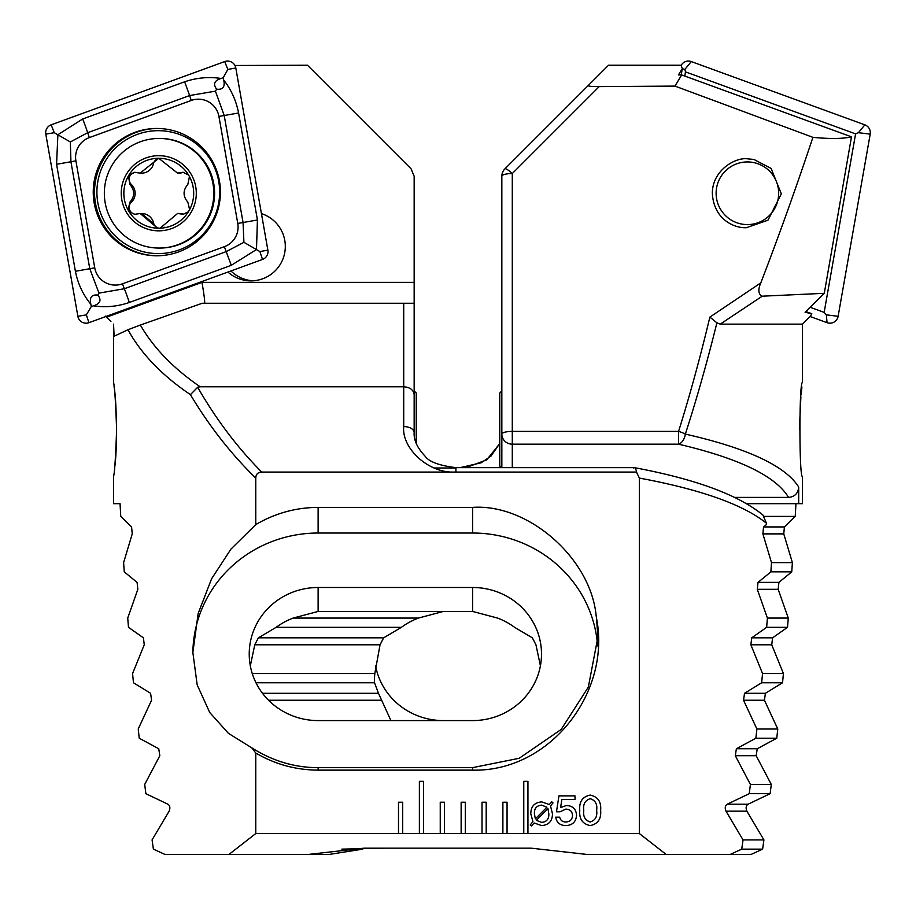 <?xml version="1.0" encoding="UTF-8"?>
<svg xmlns="http://www.w3.org/2000/svg" width="916" height="916" viewBox="0 0 916 916"><rect width="100%" height="100%" fill="white"/><g stroke="black" fill="none" stroke-linecap="round" stroke-linejoin="round"><path stroke-width="1.37" d="M440.252 802.221L440.252 833.537L444.432 833.537L444.432 802.221L440.252 802.221M444.432 833.537L465.305 833.537L465.305 802.221L461.137 802.221L461.137 833.537M465.305 833.537L486.19 833.537L486.19 802.221L482.011 802.221L482.011 833.537M486.19 833.537L507.063 833.537L507.063 802.221L502.884 802.221L502.884 833.537M507.063 833.537L527.937 833.537L527.937 781.348L523.769 781.348L523.769 833.537M527.937 833.537L639.345 833.537L666.115 854.422L730.247 854.422L741.731 849.143L743.048 839.903L725.999 811.152C724.716 807.981 725.117 805.668 727.224 804.202L749.254 793.68L750.41 784.451L735.296 755.7L736.384 748.75L755.872 738.227L756.891 728.999L743.552 700.248L744.525 693.298L761.654 682.775L762.547 673.535L750.868 644.784L751.715 637.834L766.646 627.311L767.402 618.082L757.292 589.332L758.036 582.381L770.871 571.859L771.501 562.619L762.879 533.879L763.532 526.929L766.303 524.662L766.429 523.231C743.197 504.556 700.843 489.499 639.345 478.072L639.345 833.537M255.77 478.06C231.301 454.29 209.512 426.478 190.414 394.647C161.892 375.331 141.075 353.69 127.965 329.737L114.145 336.218L113.527 324.138L113.527 382.59C114.58 385.693 115.611 401.345 116.618 429.558C115.611 457.76 114.58 473.412 113.527 476.538L113.527 503.674L120.053 503.674L120.752 516.406L131.595 526.929L132.236 533.879L123.614 562.619L124.244 571.859L137.091 582.381L137.835 589.332L127.725 618.082L128.48 627.311L143.411 637.834L144.259 644.784L132.58 673.535L133.461 682.775L150.602 693.298L151.564 700.248L138.224 728.999L139.243 738.227L158.743 748.75L159.831 755.7L144.705 784.451L145.873 793.68L167.903 804.202C169.998 805.645 170.41 807.958 169.128 811.152L152.079 839.903L153.396 849.143L164.869 854.422L229.011 854.422L255.77 833.537L255.77 753.021C275.018 764.299 295.799 770.001 318.127 770.138L472.61 770.138C549.783 771.948 611.19 692.817 596.556 618.403L596.156 615.792C590.717 558.268 528.314 503.525 472.61 507.395L318.127 507.395C295.891 507.51 275.109 513.246 255.77 524.605L255.77 478.06C255.919 474.213 257.911 472.221 261.758 472.072L636.494 472.072L639.345 478.072M255.77 833.537L402.674 833.537L402.674 802.221L398.494 802.221L398.494 833.537M402.674 833.537L423.547 833.537L423.547 781.348L419.379 781.348L419.379 833.537M423.547 833.537L440.252 833.537M576.553 815.229C576.061 821.812 572.5 825.27 565.859 825.591C560.134 825.499 556.745 822.694 555.68 817.187L559.699 817.187C560.443 820.347 562.458 821.938 565.756 821.973C569.935 821.812 572.191 819.683 572.546 815.561C572.26 811.404 570.004 809.263 565.802 809.126L560.031 811.794L556.481 811.794L558.943 795.878L574.996 795.878L574.996 799.496L561.829 799.496L560.615 807.546L566.386 805.519C572.683 805.771 576.072 809.011 576.553 815.229M534.154 822.992L531.543 825.888L530.215 824.995L532.917 821.618L530.788 813.752C530.891 806.366 534.555 802.416 541.803 801.901L549.325 804.592L551.684 801.729L553.001 802.943L550.505 805.92L552.474 813.763C552.405 821.114 548.776 825.053 541.596 825.591L534.154 822.992M600.644 810.362C601.388 818.927 597.896 823.999 590.179 825.591C582.496 823.976 579.026 818.893 579.771 810.362C579.015 801.809 582.484 796.714 590.179 795.077C597.896 796.702 601.388 801.798 600.644 810.362M454.439 472.072C429.02 473.354 401.529 448.703 403.716 426.593L403.716 386.77L200.123 386.77C173.399 368.392 153.476 347.817 140.343 325.043L202.264 303.253L414.158 303.253L414.158 176.238L411.101 168.865L307.49 65.254L234.931 65.471M114.454 468.889C117.637 450.351 116.721 400.074 114.031 386.609M110.905 321.516L106.554 317.165L201.989 282.38C204.142 294.975 205.001 301.925 204.577 303.253L204.6 303.253M255.77 753.021L251.797 747.857L228.439 733.35L209.695 712.453L197.169 684.847L192.864 652.455L198.165 613.468L211.596 578.786L230.912 549.142L255.77 524.605M140.343 325.043L127.965 329.737M190.414 394.647L197.65 387.273C216.336 419.677 237.713 447.947 261.758 472.072M200.123 386.77L197.65 387.273M414.158 303.253L414.158 432.581A10.442 5.988 0 0 0 403.716 426.593M105.558 316.169L106.554 317.165M141.545 213.508L153.865 223.916M164.056 227.248L165.865 227.5M403.716 303.253L403.716 386.77C410.013 387.262 413.494 389.895 414.158 394.647M229.011 854.422L308.383 854.422L364.053 848.159L531.074 848.159L586.744 854.422L666.115 854.422M251.797 747.857C272.705 761.07 294.815 767.665 318.127 767.642L472.61 767.642L519.177 758.288L561.153 729.468L588.335 687.115L597.873 637.204L596.556 618.403M455.916 472.072L455.916 467.641L634.399 467.652C695.473 479.079 738.307 494.869 762.925 515.032L766.429 523.231M318.127 720.583L472.61 720.583A68.895 66.547 0 0 0 541.505 654.035A68.895 66.547 0 0 0 472.61 587.488L318.127 587.488A68.895 66.547 0 0 0 249.232 654.035A68.895 66.547 0 0 0 318.127 720.583M540.417 665.84L535.952 644.784L532.356 637.834L514.574 627.311A68.895 66.547 0 0 0 497.606 618.082L472.61 611.441L318.127 611.441L293.131 618.082A68.895 66.547 0 0 0 276.163 627.311L258.381 637.834L254.785 644.784L250.32 665.84M597.598 645.929A125.263 120.992 0 0 0 472.61 533.032L318.127 533.032A125.263 120.992 0 0 0 192.864 653.268M636.494 472.072C635.887 468.328 634.834 466.965 633.345 467.996M227.935 272.041A34.453 34.396 -90 0 0 285.311 246.404A34.453 34.396 -90 0 0 261.438 213.611M235.126 65.86L235.011 65.254M230.924 270.941A34.453 34.396 -90 0 0 252.988 280.788M547.963 808.668L536.318 820.347L541.608 822.373C546.554 821.938 548.97 819.144 548.856 814.003L547.963 808.668M535.345 818.87L546.909 807.225L541.654 805.118C536.604 805.588 534.188 808.462 534.406 813.74L535.345 818.87M590.213 798.695C585.072 800.344 582.931 804.237 583.79 810.362C582.931 816.477 585.072 820.347 590.213 821.973C595.354 820.358 597.495 816.488 596.637 810.362C597.507 804.225 595.366 800.332 590.213 798.695M196.299 193.253A37.579 37.533 -90 0 0 140.011 160.712A37.579 37.533 -90 0 0 140.011 225.805A37.579 37.533 -90 0 0 196.299 193.253M188.581 175.036L183.04 172.277L177.532 173.101L158.766 158.285A34.968 34.922 -90 0 1 188.581 175.036L189.463 176.57A34.968 34.922 -90 0 1 189.612 209.649L188.364 211.814A34.968 34.922 -90 0 1 160.082 228.199L157.586 228.21A34.968 34.922 -90 0 1 129.03 211.585L128.137 210.05A34.968 34.922 -90 0 1 128.492 175.826L129.809 184.414C134.961 190.345 134.961 196.287 129.832 202.241L128.137 210.05M158.766 158.285A34.968 34.922 -90 0 0 128.492 175.826L134.572 172.322L140.137 173.124L158.766 158.285M189.612 209.649L187.86 202.184C182.834 196.264 182.834 190.322 187.849 184.356L189.463 176.57M160.082 228.199L177.589 213.485L183.063 214.287L188.364 211.814M129.03 211.585L134.606 214.333L140.194 213.508L157.586 228.21M159.075 248.064L159.865 248.064A54.8 54.731 -90 0 0 214.584 193.253A54.8 54.731 -90 0 0 159.865 138.453L159.075 138.453A54.8 54.731 -90 0 0 104.344 193.253A54.8 54.731 -90 0 0 159.075 248.064A54.8 54.731 -90 0 0 213.794 193.253A54.8 54.731 -90 0 0 159.075 138.453M177.532 173.101L178.986 173.101A12.24 12.217 -90 0 0 182.524 172.574A6.996 6.984 90 0 1 183.784 172.311M183.818 214.241A6.996 6.984 90 0 1 182.559 213.989A12.24 12.217 -90 0 0 179.055 213.474L177.589 213.474M159.579 228.279A6.996 6.984 90 0 1 153.556 222.931A12.24 12.217 -90 0 0 141.659 213.508L140.194 213.508M135.35 214.287A6.996 6.984 90 0 1 131.32 202.241A12.24 12.217 -90 0 0 131.297 184.414A6.996 6.984 90 0 1 135.328 172.357M140.137 173.135L141.602 173.135A12.24 12.217 -90 0 0 153.499 163.689A6.996 6.984 90 0 1 159.533 158.331M94.211 203.192A63.673 63.593 -90 0 0 220.424 192.142A63.673 63.593 -90 0 0 156.831 128.458A63.673 63.593 -90 0 0 94.211 203.192M89.31 137.606A20.873 20.85 -90 0 0 75.902 160.85L94.749 267.838A20.873 20.85 -90 0 0 122.412 283.834L224.363 246.679A20.873 20.85 -90 0 0 237.771 223.435L218.924 116.435A20.873 20.85 -90 0 0 191.261 100.439L89.31 137.606L87.684 132.694L70.337 141.957L70.933 161.754L75.902 160.85M51.159 124.839A8.347 8.336 -90 0 0 45.8 134.137L77.871 316.295A8.347 8.336 -90 0 0 88.944 322.695L262.514 259.434A8.347 8.336 -90 0 0 267.873 250.137L235.801 67.979A8.347 8.336 -90 0 0 224.729 61.578L51.159 124.839L54.262 132.694L45.8 134.137M223.676 79.99C231.187 89.585 236.156 100.577 238.584 112.989L257.43 219.989L256.48 249.541L231.301 265.308L129.339 302.475C117.397 306.562 105.443 307.673 93.478 305.807C100.245 303.688 101.71 300.127 97.898 295.124C91.646 294.334 89.299 297.391 90.867 304.295C83.001 294.7 77.849 283.697 75.398 271.285L56.563 164.285L57.891 134.732L82.692 118.966L184.643 81.81C196.608 77.723 208.745 76.612 221.065 78.467C214.298 80.585 212.833 84.146 216.645 89.161C222.909 89.94 225.244 86.883 223.676 79.99L223.275 77.665L227.832 69.433L235.801 67.979M56.563 164.285L70.933 161.754L89.768 268.743L98.997 293.109L124.347 288.735L226.309 251.579L243.919 242.316L259.915 251.579L267.873 250.137M90.867 304.295L91.268 306.608L93.478 305.807M91.268 306.608L86.344 314.852L88.944 322.695M70.337 141.957L54.262 132.694M223.275 77.665L221.065 78.467M243.919 242.316L243.061 222.531L224.214 115.531L215.432 91.165L189.635 95.539L191.261 100.439M216.645 89.161L215.432 91.165M98.997 293.109L97.898 295.124M681.069 65.471A8.347 8.336 90 0 1 691.271 61.578L864.841 124.839A8.347 8.336 90 0 1 870.2 134.137L838.129 316.295A8.347 8.336 90 0 1 827.056 322.695L810.099 316.512M684.756 76.062L685.5 71.895L684.859 69.433L691.271 61.578M685.5 71.895L855.59 133.885L858.429 132.694L864.841 124.839M855.59 133.885L824.16 312.39L826.358 314.852L827.056 322.695M824.16 312.39L810.133 307.272M501.842 467.641L501.842 176.238A10.442 2.702 180 0 1 512.284 173.536L512.284 431.39L678.561 431.39L678.561 444.18A10.442 6.675 102.9 0 0 685.34 434.092A10.442 2.588 -162.6 0 0 678.561 431.39C689.691 395.93 700.122 357.835 709.866 317.108L760.807 282.884C778.669 236.511 796.038 187.998 812.916 137.343L674.977 86.093L599.224 86.596L512.284 173.536A10.442 1.946 -135 0 0 504.899 168.865L608.51 65.254L680.989 65.254L682.328 68.517L678.458 74.929L681.653 74.929L851.491 136.839L824.285 293.315L805.084 312.253L811.794 313.707L810.442 316.169L802.473 324.138L720.228 324.138L716.907 322.81C707.072 362.415 696.549 399.513 685.34 434.092C747.525 448.222 785.31 465.866 798.695 487.026C798.168 493.3 794.79 496.77 788.55 497.411C775.772 476.125 739.12 458.378 678.561 444.18L512.284 444.18L512.284 467.641M798.695 487.026L798.695 503.674L802.473 503.674L802.473 476.538C799.084 478.541 799.096 380.506 802.473 382.59L802.473 324.138M801.924 386.999L801.065 394.922M800.893 396.777L799.382 429.558M795.947 503.674L795.248 516.406L784.405 526.929L783.764 533.879L792.386 562.619L791.756 571.859L778.909 582.381L778.165 589.332L788.275 618.082L787.52 627.311L772.589 637.834L771.741 644.784L783.42 673.535L782.539 682.775L765.398 693.298L764.436 700.248L777.776 728.999L776.757 738.227L757.257 748.75L756.169 755.7L771.295 784.451L770.127 793.68L748.097 804.202C746.002 805.645 745.59 807.958 746.872 811.152L763.921 839.903L762.604 849.143L751.131 854.422L730.247 854.422M501.842 397.636L501.842 380.93M760.807 282.884C757.83 289.868 758.311 294.299 762.227 296.189L824.285 293.315M762.227 296.189L720.228 324.138M753.925 159.453L771.123 168.452L781.325 193.837L767.963 220.195L746.357 227.706C735.353 228.347 713.816 220.355 712.339 193.253C712.385 170.124 735.571 157.186 747.319 158.811L753.925 159.453M599.224 86.596C591.782 86.596 588.106 86.241 588.209 85.554M762.604 849.143L741.731 849.143M798.695 503.674L746.563 503.674M734.666 497.411L788.55 497.411M499.758 443.63L486.682 459.878L465.992 467.641M501.842 434.092A10.442 10.087 -0 0 0 512.284 444.18L512.284 431.39A10.442 2.702 180 0 0 501.842 434.092M795.248 516.406L764.265 516.406M472.61 720.583L443.39 720.583A68.895 66.547 0 0 1 375.583 665.84M390.937 720.583L378.48 693.298L374.541 682.775A68.895 66.547 0 0 1 374.495 680.096A68.895 66.547 0 0 1 374.827 673.535L380.048 644.784L383.644 637.834L401.426 627.311A68.895 66.547 0 0 1 418.394 618.082L443.39 611.441M504.899 168.865A10.442 10.442 0 0 0 501.842 176.238A10.442 10.442 0 0 1 504.899 168.865M716.907 322.81L709.866 317.108M418.394 618.082L293.131 618.082M788.275 618.082L767.402 618.082M787.52 627.311L766.646 627.311M401.426 627.311L276.163 627.311M783.42 673.535L762.547 673.535M374.827 673.535L252.255 673.535M782.539 682.775L761.654 682.775M374.541 682.775L255.988 682.775M777.776 728.999L756.891 728.999M776.757 738.227L755.872 738.227M792.386 562.619L771.501 562.619M791.756 571.859L770.871 571.859M771.295 784.451L750.41 784.451M770.127 793.68L749.254 793.68M763.921 839.903L743.048 839.903M384.926 848.159L341.84 849.143M362.725 849.143L329.256 854.422L308.383 854.422M681.653 74.929L674.977 86.093M681.195 74.929L682.328 68.517M811.794 313.707L805.817 311.532M812.916 137.343C830.148 139.003 843.006 138.831 851.491 136.839M772.646 211.745A31.316 31.27 90 0 1 718.785 205.905A31.316 31.27 90 0 1 750.765 162.121A31.316 31.27 90 0 1 772.646 211.745M501.842 390.937L499.758 393.033L499.758 466.095L501.292 467.641M416.242 443.481L416.242 393.033L414.158 390.937M414.158 282.38L201.989 282.38M318.127 770.138L318.127 767.642M472.61 770.138L472.61 767.642M318.127 611.441L318.127 587.488M472.61 611.441L472.61 587.488M472.61 507.395L472.61 533.032M318.127 507.395L318.127 533.032M182.524 172.574L181.036 172.574M182.559 213.989L181.07 213.989M153.556 222.931L152.067 222.931M131.32 202.241L129.832 202.241M131.297 184.414L129.809 184.414M153.499 163.689L152.01 163.689M157.46 128.469A63.673 63.593 -90 0 0 95.47 203.192A63.673 63.593 -90 0 0 157.46 255.816M97.84 202.814A61.452 61.372 -90 0 0 197.73 239.213A61.452 61.372 -90 0 0 179.273 134.389A61.452 61.372 -90 0 0 97.84 202.814M259.915 251.579L262.514 259.434M227.832 69.433L224.729 61.578M86.344 314.852L77.871 316.295M184.643 81.81L189.635 95.539L87.684 132.694A14.61 0.721 -110 0 0 82.692 118.966M238.584 112.989L218.924 116.435M257.43 219.989L237.771 223.435M231.301 265.308L224.363 246.679M129.339 302.475A14.61 0.721 -110 0 0 124.347 288.735L122.412 283.834M75.398 271.285L94.749 267.838M858.429 132.694L870.2 134.137M684.859 69.433L682.305 68.631M826.358 314.852L838.129 316.295M784.405 526.929L763.532 526.929M460.084 467.641L481.186 462.798L490.942 456.145L499.758 443.481M455.916 467.996L434.276 467.996M778.165 589.332L757.292 589.332M772.589 637.834L751.715 637.834M383.644 637.834L258.381 637.834M771.741 644.784L750.868 644.784M380.048 644.784L254.785 644.784M765.398 693.298L744.525 693.298M378.48 693.298L262.491 693.298M764.436 700.248L743.552 700.248M381.514 700.248L268.548 700.248M757.257 748.75L736.384 748.75M783.764 533.879L762.879 533.879M778.909 582.381L758.036 582.381M756.169 755.7L735.296 755.7M748.097 804.202L727.224 804.202M746.872 811.152L725.999 811.152M455.916 467.641C439.245 465.591 428.963 461.767 425.058 456.145C417.295 447.901 413.666 440.035 414.158 432.581"/></g></svg>
